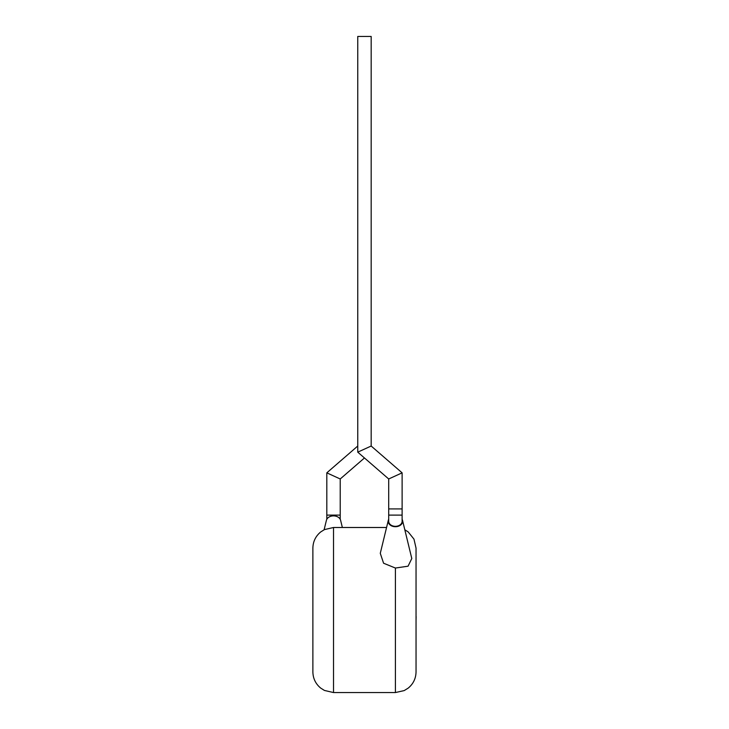 <?xml version="1.0" encoding="UTF-8"?>
<svg xmlns="http://www.w3.org/2000/svg" width="729" height="729" viewBox="0 0 729 729"><rect width="100%" height="100%" fill="white"/><g stroke="black" fill="none" stroke-linecap="round" stroke-linejoin="round"><path stroke-width="1.09" d="M388.703 478.971L402.116 472.848L402.116 508.924L388.703 508.924L402.116 508.924L402.116 515.111L388.703 515.111L388.703 478.971L357.757 452.153L357.757 36.45L371.17 36.45L371.17 446.03L357.757 452.153M402.116 472.848L371.17 446.03M416.04 616.552L416.04 599.293M416.122 616.552L416.04 620.689M388.703 515.111L388.703 521.299A6.707 5.021 0 0 0 395.41 526.32A6.707 5.021 0 0 0 402.116 521.299L402.116 515.111M388.703 519.285A7.217 5.413 0 0 0 388.302 520.324A7.217 5.413 0 0 0 395.41 526.712A7.217 5.413 0 0 0 402.517 520.324A7.217 5.413 0 0 0 402.116 519.285M380.292 553.338L383.582 563.225L395.41 568.037L408.058 566.196L411.794 558.523L402.517 520.324M404.805 529.755L408.185 531.924L413.972 539.123L416.04 548.126L416.04 671.919C415.894 678.517 413.279 683.92 408.185 688.121L404.194 690.591L395.41 692.55L395.41 568.037M312.878 671.919L312.878 548.126C313.023 541.519 315.648 536.125 320.742 531.924L324.441 529.6L333.517 527.495L333.517 692.55L324.441 690.445L320.742 688.121C315.648 683.92 313.023 678.517 312.878 671.919M324.113 529.755L326.41 520.324A7.217 5.413 0 0 1 333.517 515.886A7.217 5.413 0 0 1 340.616 520.324L342.357 527.495M326.811 519.285L326.811 472.848L340.215 478.971L364.464 457.967M326.811 472.848L357.757 446.03M326.811 515.111L340.215 515.111L340.215 478.971M340.215 519.285L340.215 515.111M388.302 520.324L380.283 553.329M395.41 692.55L333.517 692.55M386.561 527.495L333.517 527.495"/></g></svg>
